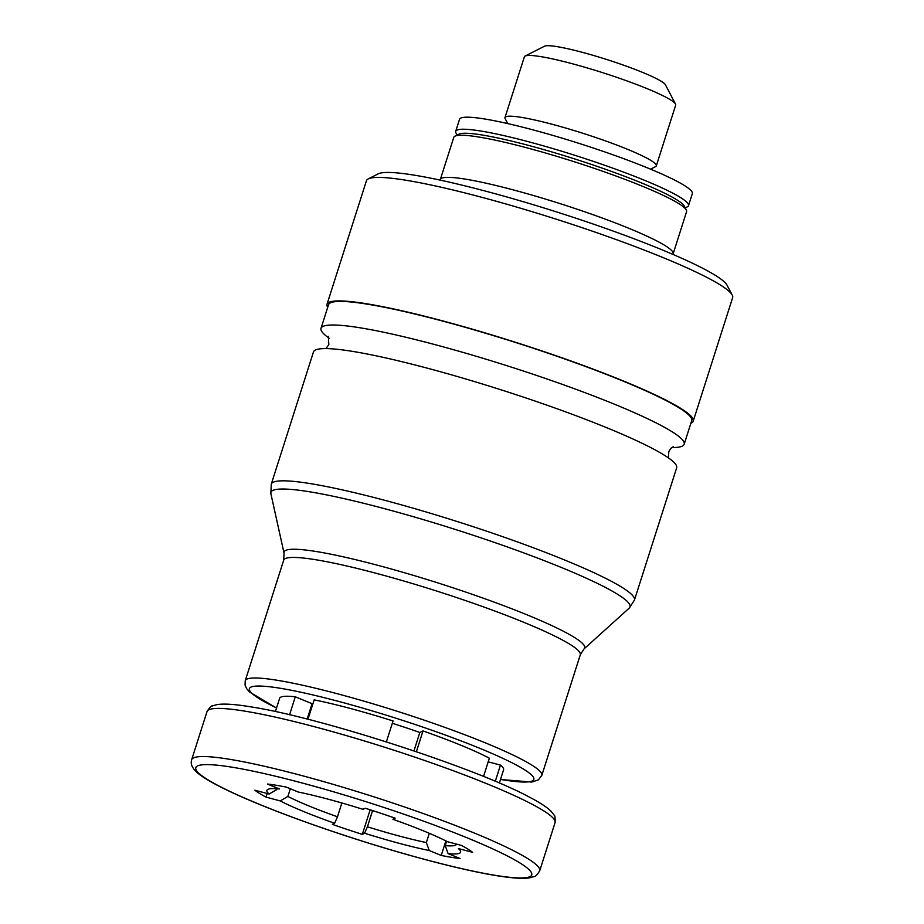 <?xml version="1.0" encoding="UTF-8"?>
<svg xmlns="http://www.w3.org/2000/svg" width="924" height="924" viewBox="0 0 924 924"><rect width="100%" height="100%" fill="white"/><g stroke="black" fill="none" stroke-linecap="round" stroke-linejoin="round"><path stroke-width="1.39" d="M275.398 711.572L279.625 698.313A117.544 12.901 17.7 0 1 295.299 696.8L289.57 714.772M307.958 719.288L314.16 699.872A117.544 12.901 17.7 0 1 393.058 720.974L386.382 741.856M416.377 751.709L423.007 730.942A117.544 12.901 17.7 0 1 489.362 758.211L483.529 776.46M495.287 781.323L500.45 765.107A117.544 12.901 17.7 0 1 503.592 769.784L499.353 783.055M267.463 784.037A117.544 12.901 17.7 0 1 286.313 787.109L298.29 792.041A101.663 11.157 17.7 0 1 362.947 809.32L365.211 808.211A117.544 12.901 17.7 0 1 395.16 818.179L392.896 819.299A101.663 11.157 17.7 0 1 447.274 841.649L461.515 845.448A117.544 12.901 17.7 0 1 472.614 852.344L458.373 848.544A101.663 11.157 17.7 0 1 460.395 850.831A101.663 11.157 17.7 0 1 448.094 853.603L460.071 858.523A117.544 12.901 17.7 0 1 441.222 855.451L429.244 850.53A101.663 11.157 17.7 0 1 364.587 833.24L362.323 834.36A117.544 12.901 17.7 0 1 332.374 824.381L334.638 823.272A101.663 11.157 17.7 0 1 280.261 800.923L266.02 797.112A117.544 12.901 17.7 0 1 254.92 790.216L269.161 794.028A101.663 11.157 17.7 0 1 267.891 789.385A101.663 11.157 17.7 0 1 279.441 788.957L267.463 784.037M334.638 823.272L337.468 816.804A95.311 10.453 17.7 0 1 287.884 796.43L280.261 800.923M269.161 794.028L276.796 789.535A95.311 10.453 17.7 0 1 275.918 788.68M456.352 844.513A95.311 10.453 17.7 0 1 445.218 845.61L448.094 853.603M429.244 850.53L426.357 842.538A95.311 10.453 17.7 0 1 367.417 826.784L364.587 833.24M329.221 338.253A190.61 20.917 17.7 0 1 321.009 328.332A190.61 20.917 17.7 0 1 360.406 327.847A190.61 20.917 17.7 0 1 565.5 385.504A190.61 20.917 17.7 0 1 684.176 444.236A190.61 20.917 17.7 0 1 671.736 447.562M321.009 328.332L328.528 304.747A190.61 20.917 17.7 0 1 367.937 304.262A190.61 20.917 17.7 0 1 573.03 361.931A190.61 20.917 17.7 0 1 691.706 420.651L684.176 444.236M352.876 351.432A190.61 20.917 17.7 0 1 557.969 409.089A190.61 20.917 17.7 0 1 676.657 467.821L634.453 600.057A190.61 20.917 17.7 0 0 515.765 541.325A190.61 20.917 17.7 0 0 310.672 483.668A190.61 20.917 17.7 0 0 271.275 484.153L313.479 351.917A190.61 20.917 17.7 0 1 352.876 351.432M392.307 723.296A95.311 10.453 17.7 0 1 419.831 732.501L413.964 750.889M423.007 730.942L419.831 732.501M500.45 765.107L488.207 761.838M309.621 714.09L308.835 713.882M309.933 713.132A95.311 10.453 17.7 0 1 309.205 712.716M312.913 703.776A95.311 10.453 17.7 0 0 312.081 703.695L295.299 696.8M446.592 841.29L445.218 845.61M429.302 833.298L426.357 842.538M372.58 810.567L367.417 826.784M341.868 802.991L337.468 816.804M290.332 788.761L287.884 796.43M277.038 788.75L276.796 789.535M312.081 703.695L307.172 719.08M327.708 307.322A192.204 21.09 17.7 0 1 327.015 304.262A192.204 21.09 17.7 0 1 366.747 303.777A192.204 21.09 17.7 0 1 573.55 361.919A192.204 21.09 17.7 0 1 693.219 421.136A192.204 21.09 17.7 0 1 690.886 423.227M327.015 304.262L366.435 180.757A192.204 21.09 17.7 0 1 368.26 178.898A192.204 21.09 17.7 0 1 406.156 180.272A192.204 21.09 17.7 0 1 603.36 234.996A192.204 21.09 17.7 0 1 732.224 295.056A192.204 21.09 17.7 0 1 732.64 297.632L693.219 421.136M368.26 178.898L378.147 173.874A184.257 20.224 17.7 0 1 414.483 175.19A184.257 20.224 17.7 0 1 603.545 227.65A184.257 20.224 17.7 0 1 727.072 285.227L732.224 295.056M673.134 253.788A122.187 13.41 17.7 0 0 597.054 216.135A122.187 13.41 17.7 0 0 465.592 179.175A122.187 13.41 17.7 0 0 440.332 179.487L453.776 137.376A122.187 13.41 17.7 0 1 454.931 136.186A122.187 13.41 17.7 0 1 479.025 137.064A122.187 13.41 17.7 0 1 604.4 171.852A122.187 13.41 17.7 0 1 686.313 210.037A122.187 13.41 17.7 0 1 686.578 211.665L672.949 254.412M454.931 136.186L458.893 134.176A119.011 13.063 17.7 0 1 482.363 135.031A119.011 13.063 17.7 0 1 604.469 168.919A119.011 13.063 17.7 0 1 684.257 206.098L686.313 210.037M457.057 135.112L455.959 132.998A122.187 13.41 17.7 0 1 455.694 131.358A122.187 13.41 17.7 0 1 480.954 131.046A122.187 13.41 17.7 0 1 612.416 168.006A122.187 13.41 17.7 0 1 688.495 205.659A122.187 13.41 17.7 0 1 687.341 206.837L685.204 207.923M455.694 131.358L459.528 119.323A122.187 13.41 17.7 0 1 484.788 119.011A122.187 13.41 17.7 0 1 616.262 155.971A122.187 13.41 17.7 0 1 692.342 193.624L688.495 205.659M507.75 123.597L505.151 118.63A79.418 8.72 17.7 0 1 504.978 117.567A79.418 8.72 17.7 0 1 521.402 117.371A79.418 8.72 17.7 0 1 606.86 141.395A79.418 8.72 17.7 0 1 656.306 165.87A79.418 8.72 17.7 0 1 655.555 166.632L650.554 169.173M504.978 117.567L524.37 56.838A79.418 8.72 17.7 0 1 525.121 56.064A79.418 8.72 17.7 0 1 540.783 56.63A79.418 8.72 17.7 0 1 622.268 79.245A79.418 8.72 17.7 0 1 675.513 104.066A79.418 8.72 17.7 0 1 675.687 105.128L656.306 165.87M525.121 56.064L544.525 46.2A63.837 7.011 17.7 0 1 557.114 46.65A63.837 7.011 17.7 0 1 622.614 64.83A63.837 7.011 17.7 0 1 665.419 84.777L675.513 104.066M267.175 793.497L266.02 797.112M370.166 809.782L362.323 834.36M445.853 840.909L441.222 855.451M232.247 767.232A176.311 19.346 17.7 0 1 520.154 863.097A176.311 19.346 17.7 0 1 338.912 833.529A176.311 19.346 17.7 0 1 232.247 767.232M629.256 608.073L584.072 648.891A157.785 17.313 17.7 0 0 490.944 600.947A157.785 17.313 17.7 0 0 316.689 551.593A157.785 17.313 17.7 0 0 284.049 553.141L270.871 493.693A188.484 20.686 17.7 0 1 309.863 491.834A188.484 20.686 17.7 0 1 518.006 550.785A188.484 20.686 17.7 0 1 629.256 608.073L634.453 600.057M284.049 553.141L283.703 560.163A155.659 17.082 17.7 0 1 315.881 559.759A155.659 17.082 17.7 0 1 483.368 606.849A155.659 17.082 17.7 0 1 580.295 654.816L584.072 648.891M276.53 708.027L249.526 691.995L246.477 688.438L245.056 685.065L245.241 680.699A155.659 17.082 17.7 0 1 277.408 680.307A155.659 17.082 17.7 0 1 444.894 727.396A155.659 17.082 17.7 0 1 541.822 775.351L580.295 654.816M276.553 707.934A149.307 16.389 17.7 0 1 280.226 688.264A149.307 16.389 17.7 0 1 481.739 749.121A149.307 16.389 17.7 0 1 500.519 779.406M244.779 711.134A182.663 20.051 17.7 0 1 441.337 766.389A182.663 20.051 17.7 0 1 555.07 822.672C555.278 817.682 554.943 815.153 554.077 815.072L551.051 811.226C546.996 807.264 540.124 802.737 530.422 797.655C477.258 768.421 319.23 717.151 250.543 706.814C235.158 704.25 223.955 703.511 216.932 704.596L212.231 705.982C211.481 705.543 209.748 707.414 207.022 711.596A182.663 20.051 17.7 0 1 244.779 711.134M539.708 870.801C535.123 877.869 535.955 875.721 529.798 877.8C524.208 878.689 515.985 878.389 505.128 876.922C470.847 872.522 406.525 855.878 344.64 835.458C272.857 811.838 209.944 785.596 195.726 771.217C191.811 767.278 190.46 763.443 191.661 759.724A182.663 20.051 17.7 0 1 229.429 759.262A182.663 20.051 17.7 0 1 425.976 814.518A182.663 20.051 17.7 0 1 539.708 870.801L555.07 822.672M325.918 348.591L328.84 344.629L328.355 336.359M673.504 446.535L671.032 448.186L668.814 451.513L668.445 457.9M270.871 493.693L271.275 484.153M245.241 680.699L283.703 560.163M541.822 775.351L538.392 779.844L531.854 782.062L500.485 779.498M191.661 759.724L207.022 711.596M440.332 179.487L440.113 180.111"/></g></svg>
